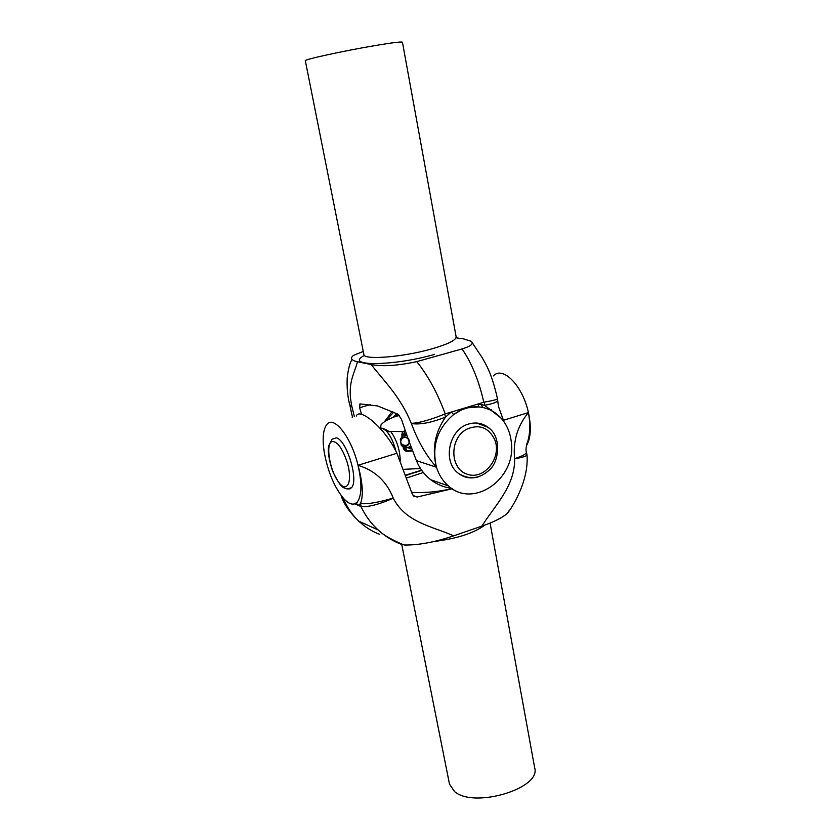 <?xml version="1.0" encoding="UTF-8"?>
<svg xmlns="http://www.w3.org/2000/svg" width="840" height="840" viewBox="0 0 840 840"><rect width="100%" height="100%" fill="white"/><g stroke="black" fill="none" stroke-linecap="round" stroke-linejoin="round"><path stroke-width="1.26" d="M511.455 443.363C515.687 479.241 473.256 508.788 448.445 485.94C442.838 481.131 438.848 474.894 436.475 467.24C431.571 446.061 437.315 428.495 453.695 414.54C461.58 408.828 469.969 406.287 478.863 406.938C485.09 407.495 490.749 409.626 495.82 413.322C505.071 420.494 510.279 430.511 511.455 443.363M472.217 342.689L481.877 357.179C485.257 363.3 491.547 372.194 497.469 398.738L497.469 398.8C497.07 399.536 492.681 400.659 484.334 402.15L483.808 402.266C478.979 380.846 471.723 363.058 462.063 348.925L416.756 361.631C428.022 375.617 437.504 393.036 445.211 413.889L451.259 412.072L445.568 417.06C431.235 422.751 419.832 424.904 411.369 423.518C417.711 440.874 426.08 455.459 436.475 467.24L416.399 460.614C419.548 468.353 424.326 474.726 430.742 479.735C437.031 484.554 443.919 487.368 451.427 488.197M456.036 337.806L463.743 338.919L471.303 341.334C473.897 343.739 470.81 346.269 462.063 348.925M351.971 359.415C351.876 360.276 349.01 362.607 347.193 377.916C346.784 387.209 347.56 395.955 349.524 404.145L349.986 405.594L352.002 406.959L354.385 416.598M361.526 414.33L359.615 407.726L360.014 403.925L377.58 405.951L398.108 414.236L401.457 419.307L407.935 438.197M416.399 460.614L409.416 442.292M445.211 413.889L444.685 414.078C430.3 419.895 419.181 422.982 411.317 423.36C400.25 396.375 384.353 381.528 371.207 364.56L357.473 361.736C353.966 375.06 346.931 383.639 351.96 406.822L349.65 404.565M352.17 417.249L352.443 416.178M392.154 411.421L384.416 421.796M478.338 476.837C470.873 479.052 464.121 477.803 458.073 473.078C442.144 461.265 449.148 428.967 468.752 423.99C475.797 421.995 482.202 423.077 487.967 427.256L489.741 428.747M497.584 400.355L497.595 400.502C497.249 402.161 492.902 403.757 484.575 405.269L477.897 404.05L451.259 412.072L453.695 414.54L464.636 408.041L478.863 406.938L477.897 404.05L483.808 402.266M363.258 351.435L353.409 355.425C349.913 358.302 351.278 360.413 357.473 361.736M371.207 364.56C382.473 366.702 397.656 365.726 416.756 361.631M374.63 45.654C343.592 50.873 303.45 59.661 305.33 60.732L363.878 354.522C363.457 360.245 402.56 357.231 431.372 348.999C447.899 344.221 456.151 340.19 456.141 336.872L402.433 42.221C401.699 41.527 392.427 42.662 374.63 45.654M352.643 416.241L352.411 417.175M484.334 402.15L484.575 405.269L500.955 417.953M444.685 414.078L445.568 417.06C434.826 432.59 431.802 449.316 436.475 467.24M352.096 415.517L349.902 405.332M324.356 452.918C322.214 439.32 322.98 429.923 326.655 424.715C333.512 414.603 351.33 436.947 358.008 465.297C362.061 483.105 361.872 495.285 357.441 501.837L355.163 503.675C351.96 504.987 348.212 503.37 343.917 498.834C334.625 487.798 328.104 472.5 324.356 452.918M360.959 506.52L361.2 506.594C368.644 507.14 379.323 504.346 393.256 498.204C405.772 522.701 432.779 526.428 453.621 535.836C434.868 542.178 418.519 545.234 404.586 545.002L400.995 544.163C392.606 540.939 384.993 536.204 378.137 529.966L378.137 529.956C371.028 523.499 365.306 515.676 360.959 506.52L358.218 505.334L360.465 503.632C367.857 504.263 378.777 502.404 393.215 498.046C386.673 481.383 374.934 470.463 358.008 465.297L396.911 453.264C385.046 427.466 359.048 407.232 356.36 416.02M493.416 375.889C502.772 365.505 522.701 385.665 528.423 412.566C531.489 427.161 530.827 438.218 526.449 445.725M491.726 410.739L491.536 409.531M421.586 470.169L405.983 475.02M526.869 443.846L528.066 440.255C526.071 446.187 525.514 450.188 526.407 452.256C526.596 453.852 522.669 455.994 514.605 458.693C512.883 441.179 517.482 425.806 528.423 412.566C530.323 423.203 530.197 432.432 528.066 440.255L526.785 444.171M452.267 488.754L417.123 497.028L413.647 496.083L412.115 493.668L396.911 453.264M453.621 535.836L481.845 526.134C495.212 505.06 515.046 486.066 514.647 458.84C522.448 457.422 526.575 456.141 527.016 454.997C529.053 481.667 511.161 509.261 507.087 513.587C502.068 517.87 493.647 522.06 481.845 526.134M482.548 407.453L481.383 404.513M406.14 475.44L414.981 472.458M452.036 488.607C438.081 491.873 424.641 493.122 411.726 492.366M421.754 470.4L415.128 472.511M331.957 439.215L336.346 437.829C346.7 440.024 358.995 480.417 351.519 487.673L347.403 488.922M354.627 503.874L356.328 503.612L358.218 505.334L354.743 503.843M378.137 529.956L358.764 521.147C350.395 513.24 344.663 505.187 341.565 496.997L343.655 499.065C347.308 507.717 352.349 515.077 358.764 521.147L358.764 521.147C364.949 526.995 371.952 531.394 379.754 534.377M343.655 499.065L344.474 499.422M509.019 510.783L507.087 513.587M401.73 544.446L449.495 784.15L454.493 791.511C473.834 808.794 541.506 788.445 534.67 767.802L490.067 523.047M407.001 477.844L423.36 472.511M361.2 506.594L360.465 503.632C363.573 495.684 362.764 482.906 358.008 465.297M341.565 496.997L341.103 495.453M526.438 452.413L527.016 454.997M400.25 460.698C399.893 449.673 396.711 439.919 390.695 431.445L402.549 431.56L401.982 434.185M406.067 450.597L407.284 451.332C405.132 451.259 403.778 450.072 403.221 447.772L403.368 447.772M401.835 434.207L401.982 436.558M406.896 450.649L412.356 450.188L409.395 450.419L409.857 451.122L412.619 450.881M407.284 451.332L409.857 451.122M405.394 447.899L403.389 447.983L406.392 450.608L405.888 447.856M401.971 434.123L403.977 434.007L404.649 430.857L402.938 431.687L401.971 434.123L402.203 436.359M409.395 450.419L412.325 450.082M398.654 414.603L395.577 416.367C387.692 419.381 382.809 422.279 380.93 425.04L380.699 428.001M390.695 431.445L389.655 431.75L385.686 429.555M403.82 469.329L420.462 468.5M397.089 413.742L394.884 416.63M382.61 428.327L386.117 429.828L388.773 431.666L387.818 431.876L388.773 431.666M379.953 428.138L382.19 428.18L387.818 431.876M395.871 451.122C393.74 442.491 390.59 435.813 386.411 431.078M383.229 431.865L388.689 439.058M392.805 417.469L396.806 413.595M385.235 421.25L393.76 412.156M480.953 407.18L482.307 406.76M411.495 447.899L410.413 448.77L407.82 447.647M411.338 447.489L408.019 447.584M406.56 434.332L405.437 435.005L406.518 434.207M411.716 448.487L410.413 448.77M410.697 445.767L408.293 447.489C405.457 448.361 403.084 447.573 401.173 445.127L400.281 439.31L402.465 436.159L406.812 435.036M370.367 404.596L359.615 407.726M364.413 355.415C343.193 366.492 393.141 366.387 434.658 354.375M503.286 420.346L528.423 412.566M413.038 495.474L417.123 497.028M484.974 525.021C473.855 533.221 456.792 538.724 433.808 541.506M343.423 498.939L343.298 498.141M404.114 435.278L403.977 434.007L406.371 433.786M405.321 430.794L404.649 430.857L405.3 430.731M395.577 416.367L399.525 415.538M347.729 488.933L350.06 488.838M347.067 461.979C353.189 481.751 347.067 494.445 338.257 481.625C329.48 469.655 325.364 443.373 332.105 441.515C337.312 441.315 342.3 448.13 347.067 461.979M458.546 473.456C469.403 480.102 479.745 478.884 489.573 469.802C499.107 461.864 502.058 436.254 487.882 427.256L476.669 423.034M461.412 475.346C465.801 477.687 470.495 478.411 475.461 477.509M494.739 439.698C502.183 457.716 484.05 480.564 467.103 474.201C449.768 468.709 449.295 438.501 466.546 429.293C479.126 423.843 488.523 427.308 494.739 439.698M402.392 437.829C397.698 441.094 403.2 449.085 407.652 445.463C409.647 443.604 409.962 441.431 408.587 438.953C406.77 436.81 404.712 436.433 402.392 437.829M408.24 439.173C412.913 449.085 395.325 445.851 402.528 438.134C404.67 436.842 406.57 437.189 408.24 439.173M448.445 485.94L430.742 479.735M360.413 403.925L359.52 404.187M497.469 398.8L498.498 406.602L503.947 421.68M357.441 501.837L356.192 504.462M404.586 545.002L403.326 544.52C404.019 545.244 384.668 536.981 378.137 529.966M380.383 427.182L380.195 428.075M332.231 439.005L328.608 446.009C328.104 449.316 327.611 455.931 332.735 471.45C337.691 481.499 341.197 486.832 343.256 487.442C346.112 489.216 348.842 489.321 351.445 487.757M482.381 406.98L481.467 407.253M408.293 447.489L410.823 446.103M406.781 434.942L405.772 434.983"/></g></svg>

